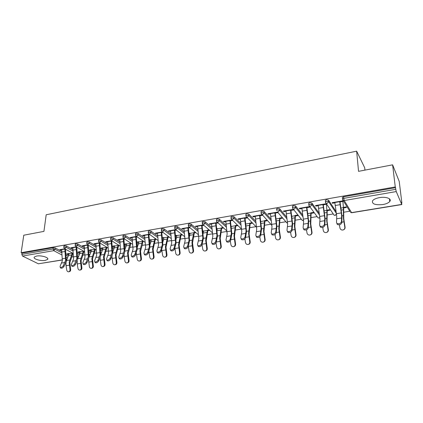 <?xml version="1.0" encoding="UTF-8"?>
<svg xmlns="http://www.w3.org/2000/svg" width="423" height="423" viewBox="0 0 423 423"><rect width="100%" height="100%" fill="white"/><g stroke="black" fill="none" stroke-linecap="round" stroke-linejoin="round"><path stroke-width="0.63" d="M45.266 260.388L47.593 259.426C49.438 257.644 41.359 255.122 36.627 256.052L34.348 257.01C32.545 258.834 40.603 261.292 45.266 260.388M382.82 204.558C386.194 203.955 388.504 202.929 389.752 201.491C392.158 198.762 385.998 196.399 379.457 197.626C376.116 198.244 373.842 199.259 372.637 200.666C371.616 203.934 375.011 205.229 382.82 204.558M364.949 170.12L364.716 167.788L356.642 151.175L46.192 214.768L43.939 231.37L23.767 235.22L21.15 252.7L395.267 186.945L392.607 164.843L399.217 181.398L401.85 202.665L401.575 202.009L401.787 204.563L396.251 191.566L344.232 200.539L351.561 212.616L401.681 204.425M71.862 256.967L73.533 256.692M77.488 256.042L77.821 255.989M83.014 255.132L84.96 254.815M89.882 254.657L88.989 254.149M94.377 253.261L96.608 252.896M105.962 251.357L108.484 250.939M117.774 249.411L120.597 248.946M129.813 247.434L132.954 246.916M142.096 245.409L145.565 244.838M154.622 243.347L158.435 242.723M167.408 241.247L171.569 240.56M180.447 239.101L184.978 238.355M193.76 236.906L198.678 236.097M207.355 234.67L212.663 233.797M221.234 232.386L226.955 231.444M235.41 230.054L241.501 229.049M249.887 227.669L255.978 226.67M264.687 225.237L270.768 224.232M279.809 222.747L285.879 221.747M295.27 220.203L301.329 219.204M311.079 217.602L317.118 216.608M327.249 214.942L333.261 213.948M343.793 212.219L349.773 211.236M342.413 197.89L342.371 197.33L343.576 196.78L395.568 187.669L395.267 186.945M343.576 196.78L343.709 198.371L395.764 189.308L395.568 187.669M395.764 189.308L396.251 191.566M62.408 259.986L38.382 263.793L22.514 256.058L21.827 254.419L22.022 253.128L21.15 252.7M356.642 151.175L358.54 171.341L392.607 164.843M332.404 202.633L332.446 203.252L332.081 202.691L342.381 200.914L342.73 201.48L339.717 201.998M343.381 207.37L346.067 206.921L346.4 207.466L343.719 207.915M332.446 203.252L334.836 202.839M63.91 246.112L64.428 245.694L66.337 245.964L72.74 249.528M77.023 251.907L79.778 253.435M22.022 253.128L53.261 247.651L55.164 247.915L61.552 251.357M65.755 253.62L68.716 255.217M76.103 246.852L70.985 247.735L71.683 248.127L72.761 247.941M76.029 247.381L76.796 247.249M80.164 251.579L78.403 251.875L79.08 252.251L80.106 252.082M86.858 242.125L87.408 241.67L89.338 241.945L95.783 245.779M100.214 248.412L102.525 249.787M99.516 242.813L93.922 243.78L94.599 244.182L95.778 243.981M99.167 243.399L100.188 243.22M102.932 247.756L101.102 248.063L101.758 248.454L102.879 248.264M106.934 247.587L107.289 247.529M106.638 247.132L106.289 247.191M110.715 237.985L111.312 237.483L113.258 237.768L119.751 241.914M124.346 244.848L126.165 246.012M123.876 238.609L117.763 239.667L118.419 240.084L119.704 239.862M123.23 239.254L124.526 239.032M126.588 243.78L124.685 244.103L125.314 244.505L126.546 244.298M130.702 243.606L131.352 243.495M123.976 254.593L124.901 261.139C125.208 262.36 125.901 262.958 126.99 262.921C128.047 262.641 128.523 261.863 128.433 260.594L129.041 260.473L128.169 253.234L130.268 246.054L130.739 243.093L130.078 243.199M135.55 233.676L136.195 233.121L138.157 233.417L144.703 237.943L144.634 235.029M149.478 241.237L150.757 242.12M149.24 234.236L142.577 235.384L143.201 235.817L144.603 235.579M148.277 234.945L149.858 234.675M149.335 240.074L149.811 240.401L151.154 240.179M155.415 239.466L156.388 239.302M155.791 238.879L154.818 239.043M151.191 239.651L149.319 239.963M161.412 229.187L162.115 228.579L164.092 228.885L170.707 233.866M175.677 237.604L176.349 238.112M175.667 229.678L168.412 230.926L169.01 231.376L170.532 231.117M174.361 230.456L176.254 230.133M175.482 236.103L176.766 235.886M181.139 235.156L182.45 234.934M181.885 234.495L180.568 234.717M176.793 235.352L175.413 235.579M188.378 224.513L189.139 223.841L191.127 224.158L197.827 229.7M203.014 233.988L203.452 231.122L207.392 230.461L205.684 240.29L206.752 248.528L207.254 248.417C207.349 249.766 206.799 250.59 205.61 250.902L205.382 250.955M203.225 224.92L195.341 226.279L195.907 226.749L197.562 226.464M201.554 225.776L203.78 225.396M202.686 231.545L203.442 231.418M207.931 230.667L209.607 230.382M209.078 229.927L207.397 230.212M203.458 230.873L202.617 231.011M216.513 219.643L216.518 219.267L217.337 218.903L219.347 219.23L226.136 225.47M231.989 219.96L223.434 221.435L223.963 221.922L225.76 221.61M229.927 220.896L232.502 220.452M235.86 225.988L237.932 225.639M237.435 225.163L235.362 225.512M245.895 214.551L245.89 214.144L246.789 213.742L248.814 214.08L255.73 221.24M261.953 214.789L252.764 216.375L253.25 216.877L255.201 216.544M259.558 215.793L262.429 215.302M265.004 221.102L267.41 220.7M266.955 220.209L264.544 220.61M276.605 209.237L276.594 208.793L277.583 208.343L279.624 208.698L286.72 217.105M290.532 210.464L293.456 209.961L293.028 209.427L283.421 211.088L283.859 211.611L285.974 211.246M295.027 215.492L297.543 215.069L297.956 215.582L295.444 216.005M308.748 203.68L308.721 203.193L309.81 202.696L311.862 203.066L319.228 213.287M322.939 204.885L325.922 204.372L325.546 203.817L315.489 205.552L315.881 206.101L318.175 205.705M326.894 210.141L329.522 209.697L329.887 210.231L327.259 210.67M325.382 200.814L325.345 200.296L326.498 199.772L328.555 200.148L336.111 211.627M310.783 212.843L313.353 212.415L313.739 212.938L311.175 213.366M306.548 207.709L309.504 207.201L309.102 206.657L299.273 208.349L299.69 208.888L301.89 208.507M292.494 206.487L292.473 206.022L293.514 205.552L295.561 205.911L302.773 215.138M279.619 218.078L282.083 217.665L282.516 218.168L280.058 218.58M274.871 213.16L277.768 212.658L277.319 212.14L267.923 213.758L268.388 214.276L270.419 213.927M261.076 211.923L261.07 211.5L262.011 211.072L264.047 211.421L271.043 219.151M250.279 223.571L252.552 223.191M252.076 222.704L249.797 223.09M246.847 217.396L237.943 218.934L238.445 219.426L240.317 219.103M244.579 218.374L247.344 217.898M231.043 217.126L231.043 216.735L231.899 216.349L233.919 216.682L240.766 223.349M216.724 229.192L217.2 229.113M221.747 228.351L223.619 228.034M223.106 227.574L221.234 227.886M217.211 228.563L216.655 228.653M217.454 222.466L209.237 223.883L209.782 224.359L211.511 224.063M215.587 223.36L217.988 222.947M202.294 222.101L203.082 221.398L205.086 221.721L211.828 227.59M188.938 233.845L189.969 233.676M194.395 232.93L195.891 232.682M195.341 232.238L193.845 232.486M189.985 233.136L188.87 233.322M189.298 227.325L181.737 228.626L182.318 229.086L183.905 228.817M187.817 228.14L189.869 227.786M174.752 226.876L175.482 226.236L177.47 226.548L184.121 231.788M189.197 235.791L189.546 236.066M162.284 238.186L163.833 238.054M168.148 237.329L169.285 237.139M168.703 236.711L167.566 236.901M163.86 237.52L162.231 237.795M162.316 231.978L155.363 233.179L155.976 233.623L157.435 233.369M161.184 232.724L162.918 232.428M148.346 231.455L149.023 230.873L150.99 231.175L157.573 235.912M162.437 239.418L163.421 240.132M138.765 241.739L136.825 242.062L137.443 242.474L138.728 242.257M142.937 241.554L143.746 241.417M143.133 241.004L142.324 241.142M136.428 236.446L130.046 237.546L130.686 237.975L132.029 237.742M135.63 237.123L137.063 236.875M123.008 235.849L123.627 235.32L125.578 235.611L132.103 239.941M136.782 243.051L138.337 244.082M114.644 245.789L112.777 246.101L113.422 246.498L114.596 246.302M118.704 245.615L119.201 245.53M118.567 245.129L118.065 245.213M111.577 240.735L105.724 241.745L106.39 242.152L107.622 241.94M111.08 241.348L112.238 241.147M98.67 240.074L99.246 239.598L101.176 239.878L107.648 243.86M112.158 246.641L114.231 247.915M91.442 249.686L89.644 249.988L90.311 250.368L91.384 250.194M87.693 244.854L82.342 245.779L83.03 246.175L84.156 245.98M87.487 245.409L88.375 245.255M75.273 244.14L75.807 243.701L77.721 243.976L84.151 247.667M88.502 250.167L91.045 251.627M69.102 253.44L67.373 253.726L68.061 254.101L69.039 253.937M64.73 248.814L59.844 249.66L60.552 250.041L61.584 249.866M64.788 249.316L65.433 249.2M315.881 206.101L315.844 205.493M299.69 208.888L299.658 208.285M283.859 211.611L283.838 211.014M268.388 214.276L268.372 213.684M253.25 216.877L253.245 216.29M238.445 219.426L238.445 218.844M223.963 221.922L223.963 221.345M209.782 224.359L209.792 223.788M195.907 226.749L195.923 226.183M182.318 229.086L182.339 228.526M169.01 231.376L169.036 230.821M155.976 233.623L156.002 233.068M162.427 238.286L162.453 237.758M143.201 235.817L143.238 235.273M149.811 240.401L149.842 239.878M130.686 237.975L130.723 237.43M137.443 242.474L137.475 241.956M118.419 240.084L118.461 239.545M125.314 244.505L125.356 243.992M106.39 242.152L106.437 241.618M113.422 246.498L113.464 245.985M94.599 244.182L94.646 243.653M101.758 248.454L101.806 247.947M83.03 246.175L83.088 245.647M90.311 250.368L90.363 249.866M71.683 248.127L71.746 247.608M79.08 252.251L79.138 251.754M60.552 250.041L60.616 249.528M68.061 254.101L68.119 253.604M334.789 202.22L336.724 216.216L336.512 222.498L336.951 223.434C339.072 224.158 340.573 223.587 341.461 221.715L341.625 215.418L339.669 201.38M340.018 201.945L341.974 215.957L341.826 222.757C340.943 224.624 339.442 225.195 337.321 224.47L336.882 223.534M339.389 224.798L339.939 228.002C340.33 229.43 341.276 230.112 342.767 230.038C344.232 229.678 344.914 228.748 344.814 227.251L345.078 227.177L343.762 218.717L343.672 207.323M342.794 200.105L343.402 207.64L343.418 218.189L344.814 227.251M345.078 227.177C345.194 228.552 344.592 229.462 343.275 229.911M318.133 205.097L319.978 218.934L319.619 225.173L320.047 226.125C322.088 226.818 323.558 226.242 324.452 224.412L324.769 218.157L322.897 204.272M323.278 204.827L325.15 218.686L324.838 225.433C323.944 227.267 322.474 227.838 320.438 227.146L320.005 226.194M301.858 207.905L303.624 221.594L303.117 227.786L303.534 228.758C305.501 229.409 306.934 228.838 307.838 227.04L308.304 220.838L306.516 207.101M306.924 207.645L308.705 221.356L308.235 228.045C307.336 229.842 305.903 230.419 303.936 229.763L303.518 228.79M285.953 210.649L287.635 224.195L286.99 230.339L287.391 231.328C289.295 231.947 290.696 231.376 291.6 229.61L292.208 223.45L290.506 209.861M290.934 210.395L292.637 223.963L292.018 230.598C291.114 232.364 289.713 232.936 287.814 232.317L287.407 231.349M270.397 213.329L272.005 226.739L271.222 232.835L271.619 233.834C273.454 234.427 274.823 233.85 275.733 232.121L276.478 226.009L274.85 212.563M275.304 213.086L276.933 226.506L276.166 233.099C275.257 234.828 273.887 235.4 272.058 234.807L271.651 233.861M255.191 215.957L256.724 229.224L255.815 235.273L256.195 236.288C257.967 236.848 259.31 236.277 260.224 234.575L261.097 228.51L259.542 215.207M260.018 215.714L261.573 229.002L260.674 235.537C259.759 237.24 258.416 237.811 256.645 237.25L256.253 236.325M322.749 227.368L323.294 230.567C323.68 231.978 324.6 232.65 326.059 232.587C327.492 232.227 328.158 231.312 328.058 229.837L328.354 229.752L327.074 221.388L327.222 210.083M326.466 203.854L326.947 212.483L326.704 220.869L328.058 229.837M328.354 229.752C328.465 231.143 327.857 232.047 326.535 232.465M306.479 229.853L307.029 233.073C307.405 234.469 308.309 235.135 309.736 235.072C311.132 234.723 311.783 233.819 311.682 232.359L312.01 232.275L310.768 224L311.138 212.785M307.68 213.631L310.799 213.113L310.371 223.492L311.682 232.359M312.01 232.275C312.116 233.67 311.508 234.569 310.181 234.961M290.575 232.248L291.124 235.526C291.5 236.906 292.383 237.567 293.779 237.504C295.143 237.16 295.777 236.267 295.677 234.823L296.031 234.733L294.826 226.554L295.418 215.429M291.653 216.322L295.037 215.756L294.403 226.051L295.677 234.823M296.031 234.733C296.137 236.14 295.529 237.028 294.207 237.398M275.013 234.564L275.579 237.922C275.944 239.286 276.811 239.941 278.175 239.883C279.508 239.545 280.126 238.662 280.031 237.234L280.412 237.144L279.238 229.049L280.037 218.009M275.992 218.95L279.629 218.337L278.794 228.557L280.031 237.234M280.412 237.144C280.512 238.551 279.904 239.429 278.593 239.778M259.791 236.795L260.372 240.264C260.732 241.618 261.583 242.263 262.916 242.21C264.222 241.877 264.824 241.004 264.724 239.592L265.136 239.497L263.994 231.487L264.994 220.536M260.668 221.52L264.555 220.869L263.529 231.011L264.724 239.592M265.136 239.497C265.237 240.904 264.634 241.771 263.328 242.104L263.328 242.104M240.312 218.522L241.776 231.651L240.745 237.657L241.11 238.683C242.823 239.217 244.14 238.646 245.06 236.975L246.054 230.958L244.573 217.787M245.07 218.289L246.551 231.434L245.52 237.927C244.6 239.598 243.288 240.164 241.575 239.63L241.189 238.736M244.896 238.937L245.499 242.559C245.853 243.891 246.683 244.536 247.989 244.483C249.269 244.156 249.856 243.294 249.76 241.898L250.194 241.797L249.084 233.877L250.268 223.011M245.689 224.031L249.803 223.344L248.592 233.406L249.76 241.898M250.194 241.797C250.289 243.188 249.702 244.05 248.428 244.378L248.354 244.394M225.76 221.033L227.156 234.03L226.009 239.989L226.358 241.025C228.013 241.533 229.303 240.967 230.228 239.323L231.339 233.348L229.927 220.314M230.44 220.806L231.857 233.819L230.699 240.259C229.779 241.903 228.489 242.469 226.834 241.961L226.453 241.089M230.313 240.999L230.947 244.801C231.291 246.123 232.105 246.757 233.385 246.709C234.633 246.387 235.209 245.536 235.114 244.156L235.569 244.055L234.49 236.214L235.86 225.427M231.196 227.685L231.254 226.453L235.362 225.766L233.982 235.748L235.114 244.156M235.569 244.055C235.669 245.43 235.093 246.276 233.845 246.598L233.718 246.63M211.516 223.492L212.843 236.357L211.585 242.273L211.918 243.32C213.52 243.801 214.784 243.236 215.714 241.618L216.941 235.69L215.593 222.789M216.127 223.27L217.475 236.15L216.201 242.543C215.275 244.156 214.012 244.721 212.409 244.24L212.039 243.394M216.031 242.95L216.703 246.995C217.047 248.306 217.84 248.936 219.093 248.888C220.314 248.571 220.88 247.73 220.78 246.366L221.261 246.26L220.209 238.498L221.752 227.796M221.044 230.101L217.015 230.768L217.211 228.811L221.229 228.134L219.685 238.049L220.78 246.366M221.261 246.26C221.356 247.619 220.795 248.46 219.579 248.777L219.4 248.814M197.573 225.898L198.836 238.635L197.478 244.505L197.79 245.562C199.339 246.017 200.581 245.451 201.517 243.865L202.85 237.985L201.565 225.21M202.12 225.681L203.405 238.435L202.014 244.78C201.084 246.366 199.841 246.926 198.292 246.472L197.932 245.641M207.254 248.417L206.228 240.735L207.942 230.117M202.03 244.727L202.76 249.142C203.093 250.437 203.875 251.066 205.102 251.019C206.297 250.707 206.847 249.877 206.752 248.528M183.92 228.251L185.126 240.867L183.661 246.694L183.963 247.756C185.464 248.19 186.68 247.629 187.616 246.064L189.055 240.227L187.833 227.579M188.404 228.039L189.626 240.671L188.129 246.963C187.193 248.528 185.977 249.089 184.476 248.65L184.121 247.846M193.602 234.665L189.737 235.304L189.98 233.38L193.84 232.735L192.269 240.142L191.979 242.49L192.211 245.784L188.309 246.398L189.107 251.246C189.435 252.531 190.202 253.15 191.402 253.107C192.576 252.801 193.11 251.976 193.015 250.643L193.538 250.532L192.539 242.929L194.411 232.391M193.538 250.532C193.634 251.865 193.1 252.684 191.931 252.986L191.667 253.049M189.737 235.304L189.34 236.896M192.211 245.784L193.015 250.643M170.554 230.556L171.701 243.045L170.141 248.835L170.421 249.903C171.875 250.316 173.07 249.755 174.012 248.222L175.545 242.421L174.382 229.895M174.969 230.35L176.132 242.855L174.53 249.105C173.594 250.643 172.399 251.204 170.945 250.786L170.601 249.998M174.879 248.058L175.735 253.308C176.058 254.577 176.809 255.191 177.988 255.148C179.135 254.847 179.659 254.038 179.564 252.716L180.108 252.6L179.135 245.076L181.16 234.617M180.298 236.875L176.513 237.504L176.782 235.595L180.563 234.961L178.559 244.647L179.564 252.716M180.108 252.6C180.203 253.916 179.68 254.731 178.532 255.032L178.231 255.095M176.513 237.504L175.942 239.656M157.462 232.819L158.551 245.187L156.896 250.929L157.16 252.002C158.572 252.399 159.746 251.838 160.687 250.326L162.316 244.573L161.211 232.169M161.813 232.618L162.918 245.002L161.221 251.204C160.28 252.716 159.106 253.271 157.694 252.875L157.361 252.108M161.739 249.713L162.638 255.323C162.955 256.581 163.696 257.195 164.848 257.152C165.969 256.856 166.482 256.052 166.387 254.746L166.948 254.63L166.001 247.175L168.174 236.795M167.265 239.043L163.558 239.661L163.849 237.763L167.556 237.144L165.409 246.757L166.387 254.746M166.948 254.63C167.043 255.931 166.53 256.735 165.409 257.031L165.07 257.105M163.558 239.661L162.807 242.305M148.383 237.298L144.703 237.927L145.671 247.281L143.926 252.98L144.169 254.059C145.538 254.435 146.696 253.879 147.643 252.394L149.356 246.683L148.309 234.395M148.928 234.834L149.98 247.101L148.182 253.255C147.236 254.746 146.083 255.302 144.714 254.921L144.391 254.17M148.885 251.357L149.805 257.3C150.117 258.548 150.842 259.151 151.973 259.114C153.073 258.823 153.575 258.03 153.48 256.735L154.057 256.613L153.137 249.237L155.447 238.937M154.495 241.168L150.863 241.771L151.175 239.889L154.807 239.281L152.529 248.824L153.48 256.735M154.057 256.613C154.152 257.908 153.649 258.696 152.555 258.992L152.185 259.072M150.863 241.771L149.927 244.864M132.061 237.197L133.044 249.332L131.22 254.995L131.442 256.074C132.774 256.433 133.911 255.883 134.858 254.419L136.661 248.745L135.661 236.579M136.296 237.007L137.295 249.158L135.408 255.27C134.461 256.735 133.324 257.284 131.997 256.925L131.68 256.19M136.301 252.986L137.226 259.241C137.538 260.473 138.247 261.076 139.357 261.039C140.431 260.748 140.922 259.965 140.827 258.686L141.425 258.564L140.526 251.251L142.53 244.023L142.969 241.031M141.98 243.246L138.416 243.844L138.749 241.972L142.308 241.38L139.907 250.85L140.827 258.686M141.425 258.564C141.52 259.838 141.028 260.621 139.955 260.912L139.553 260.996M138.416 243.844L137.295 247.365M119.741 239.323L120.677 251.347L118.768 256.962L118.974 258.051C120.264 258.39 121.385 257.84 122.337 256.401L124.219 250.77L123.273 238.715M123.918 239.138L124.864 251.172L124.272 253.874L122.892 257.242C121.946 258.68 120.825 259.23 119.535 258.892L119.238 258.448M129.708 245.287L126.213 245.869L126.572 244.018L130.062 243.431L127.535 252.838L128.433 260.594M129.041 260.473C129.137 261.737 128.655 262.509 127.603 262.794L127.175 262.884M126.213 245.869L124.896 249.803M107.664 241.406L108.552 253.314L106.564 258.897L106.749 259.986C108.008 260.309 109.108 259.764 110.059 258.342L112.021 252.753L111.127 240.814M111.783 241.226L112.682 253.15L112.058 255.825L110.625 259.172C109.679 260.594 108.574 261.139 107.32 260.811L107.035 260.399M111.91 256.179L112.814 263C113.115 264.211 113.798 264.803 114.866 264.772C115.902 264.491 116.373 263.725 116.277 262.466L116.907 262.339L116.055 255.175L118.736 245.234M117.679 247.291L114.252 247.862L114.628 246.022L118.049 245.446L115.405 254.783L116.277 262.466M116.907 262.339C116.997 263.592 116.526 264.359 115.495 264.639L115.04 264.735M114.252 247.862L112.724 252.198M95.825 243.452L96.661 255.249L94.604 260.79L94.768 261.879C95.989 262.191 97.079 261.647 98.03 260.245L100.066 254.694L99.215 242.865M99.886 243.273L100.737 255.085L100.087 257.744L98.601 261.065C97.65 262.466 96.566 263.011 95.344 262.699L95.075 262.313M100.087 257.739L100.965 264.83C101.261 266.025 101.932 266.612 102.979 266.58C103.995 266.305 104.455 265.549 104.359 264.306L105.004 264.174L104.174 257.073L106.961 247.328M105.877 249.253L102.514 249.813L102.911 247.989L106.268 247.423L103.508 256.692L104.359 264.306M105.004 264.174C105.094 265.417 104.634 266.173 103.619 266.448L103.143 266.548M102.514 249.813L100.774 254.546M84.209 245.456L85.002 257.147L82.876 262.646L83.019 263.741C84.209 264.037 85.277 263.492 86.234 262.112L88.344 256.602L87.54 244.88M88.222 245.282L89.026 256.983L88.344 259.622L86.815 262.926C85.864 264.301 84.79 264.846 83.606 264.549L83.342 264.185M88.513 259.236L89.343 266.617C89.634 267.807 90.295 268.388 91.32 268.356C92.314 268.087 92.764 267.336 92.674 266.104L93.33 265.977L92.521 258.939L95.408 249.369M94.303 251.177L91.003 251.727L91.416 249.914L94.71 249.364L91.849 258.564L92.674 266.104M93.33 265.977C93.42 267.204 92.97 267.949 91.976 268.224L91.474 268.325M91.003 251.727L89.036 256.861M72.819 247.418L73.57 259.003L71.371 264.465L71.498 265.559C72.656 265.845 73.708 265.306 74.67 263.941L76.843 258.474L76.082 246.858M76.78 247.249L77.541 258.85L76.833 261.467L75.257 264.745C74.3 266.104 73.248 266.643 72.09 266.358L71.841 266.019M77.198 260.531L77.235 263.941L77.943 268.378C78.234 269.551 78.879 270.128 79.884 270.101C80.862 269.832 81.301 269.091 81.211 267.87L81.877 267.738L81.089 260.769L84.071 251.368M82.95 253.065L79.714 253.604L80.143 251.807L83.373 251.267L80.407 260.399L81.211 267.87M81.877 267.738C81.972 268.954 81.528 269.694 80.555 269.964L80.032 270.07M79.714 253.604L77.488 259.251M61.647 249.348L62.35 260.827L60.092 266.252L60.198 267.347C61.324 267.616 62.366 267.082 63.323 265.739L65.565 260.304L64.835 248.877M65.544 249.263L66.268 260.674L65.539 263.275L63.915 266.532C62.958 267.87 61.922 268.409 60.796 268.134L60.558 267.822M69.964 269.604L69.182 262.202L72.243 253.134L69.076 253.663L66.522 260.547L65.983 262.715L66.057 265.707L66.76 270.101C67.04 271.265 67.68 271.836 68.663 271.809C69.621 271.545 70.054 270.81 69.964 269.604L70.646 269.472L69.874 262.567L72.946 253.319M70.646 269.472C70.736 270.672 70.303 271.407 69.346 271.672L68.801 271.783M342.371 197.33L342.498 198.921L343.709 198.371L344.232 200.539L343.153 200.386L342.45 199.333L349.985 211.579M351.698 212.743L350.519 212.457L351.714 212.737L401.771 204.563M38.382 263.793L62.408 259.87M66.337 259.225L67.12 259.098M67.58 257.998L66.162 257.247M61.932 255L53.774 250.665L22.514 256.058M21.827 254.419L53.092 248.978L53.261 247.651M55.164 247.915L54.995 249.237L53.774 250.665L53.092 248.978L54.995 249.237L61.695 252.827M328.555 200.148L328.666 201.729L336.38 213.398M325.345 200.296L325.456 201.871L326.604 201.353L328.666 201.729L327.143 203.489L326.122 203.347L334.08 215.164L335.069 215.312L336.486 214.075M325.499 202.4L325.456 201.871L326.122 203.347L325.419 202.289M311.862 203.066L311.957 204.626L319.497 215.048M308.838 205.245L308.806 204.753L309.488 206.244L308.785 205.176M295.561 205.911L295.629 207.46L303.032 216.883M292.563 208.037L292.542 207.571L293.234 209.068L292.531 208M279.624 208.698L279.677 210.231L286.974 218.834M264.047 211.421L264.079 212.938L271.291 220.864M248.814 214.08L248.83 215.587L255.973 222.937M233.919 216.682L233.919 218.178L241.004 225.036M219.347 219.23L219.331 220.711L226.368 227.14M205.086 221.721L205.055 223.185L212.05 229.24M191.127 224.158L191.085 225.612L198.043 231.333M177.47 226.548L177.411 227.986L184.333 233.411M164.092 228.885L164.018 230.313L170.913 235.474M150.99 231.175L150.905 232.587L157.774 237.509M162.638 240.994L163.088 241.311M138.157 233.417L138.062 234.818L144.904 239.518M149.673 242.797L150.403 243.294M125.578 235.611L125.472 237.002L132.293 241.501M136.973 244.594L137.967 245.25M113.258 237.768L113.137 239.143L119.936 243.463M124.531 246.382L125.779 247.175M101.176 239.878L101.049 241.242L107.823 245.393M112.344 248.158L113.824 249.068M89.338 241.945L89.195 243.299L95.952 247.291M100.394 249.919L102.107 250.929M77.721 243.976L77.573 245.319L84.309 249.168M88.677 251.659L90.607 252.764M66.337 245.964L66.178 247.296L72.893 251.008M77.187 253.388L79.328 254.567M65.919 255.09L68.262 256.343M336.486 214.091L335.233 215.429L334.08 215.164L333.398 214.149M308.721 203.193L308.806 204.753L309.9 204.261L311.957 204.626L310.45 206.371L309.488 206.244L318.006 217.813L318.937 217.945L319.851 217.507M319.101 218.067L318.006 217.813L317.335 216.904M292.473 206.022L292.542 207.571L293.583 207.101L295.629 207.46L294.144 209.184L293.234 209.068L302.286 220.404L303.534 220.42M303.344 220.637L302.286 220.404L301.631 219.585M287.561 223.064L286.905 222.937L277.345 211.833L278.207 211.934L279.677 210.231L277.636 209.877L276.642 210.326L276.594 208.793M287.571 223.17L286.276 222.207M261.07 211.5L261.102 213.018L261.811 214.53L262.63 214.625L264.079 212.938L262.043 212.595L261.102 213.018L261.113 213.446M271.926 225.443L261.123 213.504M271.926 225.454L271.254 224.761M245.89 214.144L245.906 215.651L246.625 217.168L247.397 217.253L248.83 215.587L246.805 215.249L245.906 215.651L245.911 216.058M256.587 227.283L245.948 216.243M231.043 216.735L231.037 218.226L231.767 219.743L232.502 219.823L233.919 218.178L231.899 217.84L231.037 218.226L231.043 218.617M241.575 229.118L231.111 218.918M216.518 219.267L216.497 220.748L217.232 222.265L217.93 222.334L219.331 220.711L217.322 220.383L216.497 220.748L216.497 221.123M226.897 230.995L216.602 221.53M202.3 221.747L202.268 223.212L203.008 224.735L203.669 224.798L205.055 223.185L203.051 222.863L202.263 223.571M212.542 232.893L202.406 224.079M188.388 224.174L188.341 225.628L189.081 227.146L189.716 227.204L191.085 225.612L189.092 225.295L188.335 225.972M198.503 234.807L188.515 226.569M174.768 226.554L174.704 227.992L175.455 229.509L176.053 229.562L177.411 227.986L175.423 227.674L174.694 228.32M184.766 236.732L174.916 228.996M161.427 228.88L161.353 230.308L162.104 231.825L162.681 231.873L164.018 230.313L162.041 230.006L161.343 230.62M171.32 238.646L161.602 231.37M148.367 231.164L148.277 232.576L149.033 234.088L149.578 234.131L150.905 232.587L148.933 232.29L148.262 232.872M158.16 240.555L148.563 233.692M135.566 233.396L135.471 234.797L136.227 236.304L136.745 236.346L138.062 234.818L136.1 234.522L135.45 235.077M145.269 242.453L135.783 235.955M123.03 235.585L122.919 236.975L123.675 238.477L124.177 238.514L125.472 237.002L123.521 236.711L122.897 237.245M132.637 244.335L123.267 238.17M110.736 237.731L110.615 239.111L111.376 240.608L111.852 240.639L113.137 239.143L111.196 238.858L110.599 239.365M120.264 246.197L110.995 240.333M98.691 239.836L98.559 241.205L99.32 242.696L99.78 242.728L101.049 241.242L99.114 240.962L98.538 241.443M108.14 248.042L98.966 242.453M86.879 241.898L86.736 243.257L87.503 244.743L87.936 244.769L89.195 243.299L87.27 243.024L86.715 243.484M96.254 249.866L87.17 244.526M75.294 243.923L75.146 245.266L75.913 246.746L76.33 246.773L77.573 245.319L75.654 245.049L75.125 245.483M84.595 251.664L75.606 246.551M63.936 245.911L63.778 247.244L64.545 248.713L64.941 248.735L66.178 247.296L64.264 247.032L63.751 247.45M73.168 253.44L64.259 248.539M336.433 213.71L341.329 212.906M341.461 221.715L341.826 222.757M336.761 218.765L341.678 217.977M335.159 205.509L340.044 204.679M334.815 202.543L339.69 201.702M343.883 221.826L341.863 222.149M343.402 207.64L340.859 208.068M343.471 209.739L341.176 210.12M343.333 215.635L341.969 215.852M319.709 216.46L324.494 215.672M324.452 224.412L324.838 225.433M319.973 221.467L324.774 220.695M318.477 208.349L323.246 207.534M318.154 205.414L322.918 204.589M303.37 219.146L308.044 218.379M307.838 227.04L308.235 228.045M303.566 224.105L308.261 223.349M302.17 211.125L306.834 210.331M301.874 208.216L306.532 207.418M287.402 221.768L291.97 221.018M291.6 229.61L292.018 230.598M287.534 226.686L292.119 225.945M286.239 213.837L290.797 213.06M285.964 210.961L290.516 210.173M271.793 224.338L276.261 223.603M275.733 232.121L276.166 233.099M271.862 229.208L276.346 228.483M270.657 216.486L275.119 215.73M270.408 213.641L274.86 212.875M256.528 226.844L260.896 226.125M260.224 234.575L260.674 235.537M256.539 231.672L260.922 230.963M255.423 219.082L259.785 218.337M255.196 216.259L259.548 215.513M327.143 224.47L324.885 224.83M326.916 210.405L324.076 210.881M326.947 212.483L324.388 212.912M326.662 218.337L325.139 218.585M310.778 227.056L308.304 227.447M310.794 215.17L307.981 215.64M310.371 220.98L308.7 221.25M294.789 229.583L292.103 230.006M295.005 217.797L291.949 218.305M294.45 223.566L292.637 223.857M279.154 232.053L276.267 232.507M279.561 220.367L276.277 220.912M278.879 226.094L276.928 226.405M263.862 234.464L260.785 234.95M264.454 222.879L260.949 223.46M263.651 228.563L261.573 228.901M241.602 229.298L245.874 228.594M245.06 236.975L245.52 237.927M241.554 234.078L245.842 233.39M240.523 221.615L244.79 220.891M240.317 218.823L244.573 218.094M248.909 236.827L245.647 237.345M249.67 225.337L245.959 225.956M248.756 230.979L246.551 231.339M226.992 231.698L231.175 231.011M230.228 239.323L230.699 240.259M226.892 236.436L231.09 235.764M225.945 224.1L230.123 223.386M225.755 221.335L229.927 220.616M234.273 239.138L230.836 239.682M235.204 227.743L231.291 228.394M234.178 233.343L231.857 233.723M212.7 234.051L216.793 233.374M215.714 241.618L216.201 242.543M212.547 238.746L216.655 238.086M211.68 226.527L215.767 225.829M211.511 223.788L215.587 223.085M219.955 241.401L216.354 241.967M219.912 235.659L217.475 236.055M198.71 236.351L202.712 235.69M201.517 243.865L202.014 244.78M198.509 241.004L202.527 240.359M197.721 228.901L201.718 228.224M197.567 226.189L201.56 225.501M205.938 243.616L202.178 244.208M207.18 232.407L203.23 233.062M205.943 237.927L203.405 238.339M185.01 238.598L188.933 237.953M187.616 246.064L188.129 246.963M184.761 243.214L188.7 242.58M184.047 231.228L187.96 230.561M183.91 228.542L187.823 227.87M192.269 240.142L189.626 240.576M171.601 240.803L175.439 240.174M174.012 248.222L174.53 249.105M171.304 245.377L175.159 244.758M170.659 233.507L174.493 232.856M170.543 230.847L174.371 230.186M178.77 247.904L174.948 248.507M178.876 242.316L176.137 242.76M158.461 242.966L162.226 242.347M160.687 250.326L161.221 251.204M158.128 247.497L161.898 246.889M157.552 235.738L161.306 235.103M157.446 233.105L161.195 232.46M165.605 249.982L161.861 250.575M165.758 244.446L162.924 244.906M145.597 245.081L149.277 244.473M147.643 252.394L148.182 253.255M145.216 249.575L148.912 248.978M144.613 235.315L148.288 234.68M152.708 252.018L149.033 252.6M152.904 246.53L149.98 247.006M132.986 247.154L136.597 246.561M134.858 254.419L135.408 255.27M132.563 251.611L136.19 251.024M132.119 240.068L135.72 239.455M132.045 237.483L135.646 236.859M140.071 254.017L136.47 254.583M140.309 248.576L137.301 249.062M120.624 249.184L124.166 248.602M122.337 256.401L122.892 257.242M120.169 253.604L123.717 253.033M119.778 242.168L123.315 241.565M119.72 239.603L123.252 238.995M127.683 255.973L124.151 256.528M127.958 250.58L124.875 251.082M108.51 251.177L111.979 250.606M110.059 258.342L110.625 259.172M108.018 255.555L111.498 254.995M107.685 244.224L111.149 243.637M107.643 241.686L111.101 241.089M115.537 257.893L112.079 258.437M115.854 252.542L112.692 253.06M96.634 253.128L100.034 252.568M98.03 260.245L98.601 261.065M96.106 257.475L99.516 256.925M95.831 246.244L99.225 245.668M95.799 243.727L99.188 243.14M103.63 259.77L100.235 260.309M103.984 254.472L100.748 254.995M84.986 255.043L88.322 254.493M86.234 262.112L86.815 262.926M84.426 259.352L87.767 258.813M84.203 248.222L87.535 247.656M84.182 245.726L87.508 245.155M91.95 261.615L88.624 262.144M92.341 256.359L89.036 256.898M73.56 256.92L76.833 256.38M74.67 263.941L75.257 264.745M72.968 261.192L76.251 260.668M72.798 250.167L76.066 249.607M72.788 247.693L76.055 247.127M80.497 263.423L77.235 263.941M80.92 258.215L77.668 258.739M62.355 258.76L65.565 258.236M63.323 265.739L63.915 266.532M61.726 263L64.946 262.482M61.61 252.071L64.814 251.526M61.61 249.618L64.814 249.062M69.256 265.2L66.057 265.707M71.804 254.921L68.632 255.45M69.716 260.029L66.522 260.547M47.709 258.538L47.593 259.426M389.446 198.826L389.752 201.491M67.072 259.225L66.337 259.347M319.122 218.062L319.873 217.686M112.655 250.781L113.121 251.066M100.69 252.462L101.393 252.875M77.462 255.793L78.593 256.412M337.321 224.47L336.951 223.434M320.438 227.146L320.047 226.125M303.936 229.763L303.534 228.758M287.814 232.317L287.391 231.328M272.058 234.807L271.619 233.834M256.645 237.25L256.195 236.288M241.575 239.63L241.11 238.683M226.834 241.961L226.358 241.025M212.409 244.24L211.918 243.32M198.292 246.472L197.79 245.562M184.476 248.65L183.963 247.756M170.945 250.786L170.421 249.903M157.694 252.875L157.16 252.002M144.714 254.921L144.169 254.059M131.997 256.925L131.442 256.074M119.535 258.892L118.974 258.051M107.32 260.811L106.749 259.986M95.344 262.699L94.768 261.879M83.606 264.549L83.019 263.741M72.09 266.358L71.498 265.559M60.796 268.134L60.198 267.347"/></g></svg>
